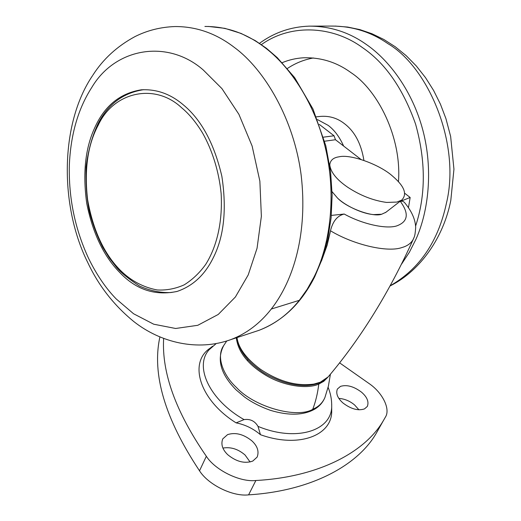 <?xml version="1.0" encoding="UTF-8"?>
<svg xmlns="http://www.w3.org/2000/svg" width="521" height="521" viewBox="0 0 521 521"><rect width="100%" height="100%" fill="white"/><g stroke="black" fill="none" stroke-linecap="round" stroke-linejoin="round"><path stroke-width="0.78" d="M119.954 272.698C136.228 289.787 155.291 296.032 177.147 291.415C192.835 286.055 204.857 274.88 213.2 257.888C224.004 236.69 226.889 209.481 221.855 176.267C214.177 143.457 201.288 119.615 183.197 104.747C170.51 93.969 156.521 88.993 141.237 89.82C119.882 93.292 104.33 106.05 94.588 128.094C85.223 148.472 82.605 173.578 86.74 203.424C92.777 233.369 103.848 256.462 119.954 272.698M287.423 68.459C295.394 63.145 304.056 59.648 313.414 57.968M282.232 62.65C288.953 59.876 295.941 58.261 303.176 57.805C320.747 57.225 336.67 62.162 350.965 72.627C377.881 90.133 401.821 137.564 398.467 181.666M316.377 116.828L319.933 116.45C328.979 115.616 337.054 117.954 344.173 123.464C354.586 131.253 361.17 143.562 363.912 160.403M222.923 448.086C230.738 446.738 238.117 449.043 245.059 455.002L250.08 461.984M227.755 454.722C222.428 449.564 220.754 444.302 222.727 438.923L227.566 434.625C235.499 432.098 243.639 434.208 251.982 440.942C257.511 446.145 259.23 451.531 257.14 457.099L252.75 461.078C244.714 463.866 236.384 461.749 227.755 454.722M338.845 398.396C344.622 398.832 349.878 401.027 354.606 404.973L358.949 409.825M343.046 403.046C337.575 398.194 335.687 393.524 337.374 389.037L340.493 386.38C346.784 384.459 353.798 386.393 361.528 392.183C367.149 397.067 369.083 401.815 367.331 406.432L364.511 408.894C358.174 411.01 351.017 409.057 343.046 403.046M244.075 419.607C250.197 418.754 254.841 421.014 257.999 426.373L260.461 434.709C253.265 428.607 245.15 424.661 236.104 422.863L244.075 419.607C209.774 400.297 193.923 366.432 209.084 349.78L216.137 343.626M236.313 337.81C238.071 352.014 248.022 364.576 266.159 375.498C284.603 386.413 307.924 389.194 318.787 384.088L323.769 381.307L327.663 377.419M339.575 362.831L370.066 384.238C382.837 393.355 390.607 409.337 385.39 417.139L383.417 420.564C365.286 451.922 319.028 477.086 255.87 480.505C240.012 482.342 215.238 470.196 206.336 456.279C175.903 412.124 161.666 372.886 163.633 338.552M378.148 429.988L376.149 433.459C357.771 465.26 311.467 490.958 248.602 494.859C232.809 496.819 208.263 484.758 199.517 470.795C164.962 418.747 151.748 374.163 159.888 337.035M211.441 347.26L210.1 348.197C188.413 362.473 199.38 399.959 236.104 422.863M260.461 434.709C298.559 448.425 332.32 435.667 331.701 410.808L331.701 409.493M373.661 214.6L381.672 214.235L385.944 212.249L381.672 214.235C372.684 217.557 346.778 207.879 337.478 198.006C344.772 205.307 361.932 213.779 373.661 214.6M396.917 202.07L401.684 200.103C407.52 194.222 404.42 186.173 392.378 175.955C379.744 164.603 350.574 153.916 339.086 156.808C333.388 157.589 330.281 160.26 329.78 164.825C330.646 172.21 336.664 179.706 347.813 187.326C360.408 195.577 373.349 200.611 386.641 202.435L396.917 202.07M332.059 191.65L337.478 198.006L332.059 191.65M322.694 257.485L327.214 244.538L330.477 230.783L327.149 245.228L321.464 261.001M324.629 141.211L335.465 139.732L360.955 159.439M319.301 124.402L334.052 135.773L335.465 139.732M237.003 337.582C238.397 347.989 246.186 358.526 260.37 369.2C278.833 381.554 296.716 386.504 314.02 384.049L320.33 382.206L328.158 376.885C360.76 338.455 389.128 292.587 413.27 239.276L413.27 239.276C411.16 243.261 407.344 246.029 401.808 247.579C387.611 252.646 353.974 244.948 330.477 230.783C332.821 221.223 337.4 215.642 344.225 214.033L331.349 215.407M404.804 193.337L410.157 197.479L400.317 201.393L402.479 201.158L404.25 202.207C411.564 210.862 415.374 219.295 415.686 227.508C414.983 237.973 413.895 237.022 413.27 239.276L413.7 238.305M408.471 207.625L410.157 197.479M253.877 332.02L259.022 330.321C274.619 324.401 288.048 314.404 299.315 300.324L307.143 289.324L313.818 277.439C329.265 247.175 336.566 199.204 326.296 151.93C316.039 104.662 289.904 65.783 263.834 46.773C245.853 33.188 226.212 26.415 204.903 26.454M299.315 300.324L271.285 309.038C294.137 279.738 307.768 232.34 301.184 175.388C294.078 119.088 264.381 69.449 234.45 47.509C216.287 33.487 196.508 26.499 175.115 26.545C160.722 27.033 147.339 30.387 134.959 36.613C117.186 46.213 103.165 59.049 92.894 75.122M227.684 340.701L230.875 339.601C246.524 333.642 259.992 323.45 271.285 309.038M88.609 258.429C96.704 274.912 105.919 288.426 116.248 298.982L133.558 313.746L153.702 324.205L175.649 328.484L197.785 325.299L218.24 314.456L235.388 297.003L248.211 274.925L257.048 248.276L261.373 216.306L259.868 181.158L252.125 146.043L238.911 114.346L221.939 88.616L203.255 69.977C167.938 38.99 115.493 47.398 91.826 87.372C78.15 108.596 70.654 134.516 69.345 165.124C68.557 197.96 74.978 229.064 88.609 258.429M390.255 285.716C419.535 268.966 438.265 241.457 446.438 203.183C460.896 143.985 428.457 67.307 387.911 43.653C370.978 31.905 352.216 26.05 331.63 26.076L309.103 26.141C329.858 26.115 348.816 32.133 365.963 44.207C389.408 60.202 412.625 91.416 422.883 130.296C433.14 169.162 428.776 210.712 415.934 239.308L409.402 252.21L401.541 264.14M317.484 119.596L328.145 125.359C334.345 129.976 339.51 136.873 343.632 146.049M261.405 44.604C291.109 23.269 333.069 25.991 362.323 47.502C385.293 63.054 403.039 88.577 415.576 124.07C425.859 160.976 425.865 194.958 415.608 226.023M312.717 409.337L315.759 407.78C319.985 405.325 323.033 401.906 324.909 397.53L324.909 397.53C322.805 402.512 319.393 406.393 314.664 409.174C303.469 415.419 288.745 415.81 270.497 410.359C260.272 406.706 251.597 402.232 244.466 396.937L236.163 389.923C220.637 374.176 216.495 359.379 223.73 345.521C216.02 356.156 222.754 374.938 236.482 387.52C254.443 407.07 296.84 418.786 312.717 409.337C315.648 401.763 317.667 393.348 318.787 384.088M331.701 404.342L331.695 405.572C332.457 430.808 296.228 442.264 257.999 426.373M255.87 480.505L248.602 494.859M206.336 456.279L199.517 470.795M143.75 89.658L143.757 89.658C123.431 92.731 108.238 103.985 98.169 123.425C92.158 136.196 88.127 150.725 86.089 167.013C85.652 184.818 86.779 199.777 89.469 211.891C92.855 224.727 97.31 236.573 102.819 247.429L109.332 258.019L116.645 267.449C121.211 272.88 128.837 279.074 139.511 286.029C150.087 290.79 160.546 292.958 170.881 292.535L176.586 291.565M236.879 337.621C238.657 349.598 246.44 360.512 260.24 370.359C265.293 374.273 272.776 378.064 282.695 381.717C294.17 385.364 304.257 386.374 312.958 384.752C319.197 383.619 324.264 380.994 328.158 376.885L328.953 375.941M120.39 270.34C130.895 280.747 143.164 287.292 157.192 289.963C166.492 290.457 175.499 288.751 184.213 284.837C192.464 279.673 199.641 272.841 205.743 264.342C216.469 247.201 222.727 223.047 221.151 193.695C219.041 171.8 212.366 150.393 202.623 133.109C196.104 122.357 189.09 113.891 181.588 107.723C154.984 82.657 113.708 91.644 98.28 125.073C87.717 144.727 84.155 169.572 87.593 199.602C93.051 230.204 103.985 253.779 120.39 270.34M323.482 137.16L334.052 135.773M344.225 214.033C361.991 223.945 385.547 229.24 396.409 226.01C408.047 221.913 409.35 213.708 400.317 201.393M208.4 26.441L224.838 28.336L241.067 33.422L255.16 40.56L266.452 48.303L277.263 57.642L294.619 77.577L312.997 109.039L325.814 145.795L330.594 171.839L332.131 195.147L331.115 217.869L327.702 239.38L322.121 259.158L314.697 276.807C301.418 303.163 282.857 321.001 259.022 330.321L230.875 339.601C197.687 351.603 160.696 342.701 133.93 321.659C113.975 305.378 98.612 285.71 87.828 262.662C59.622 206.316 59.791 123.939 92.543 75.656M335.224 26.063L347.728 27.066L359.92 29.619L371.942 33.728L383.801 39.453L395.283 46.786L406.185 55.662L416.325 65.991L425.507 77.642L433.589 90.439L440.434 104.18L445.937 118.645L450.639 136.443L453.947 169.214L450.802 200.403C443.866 236.124 421.391 270.301 390.138 285.925M309.103 26.141C290.829 26.799 274.293 32.523 259.497 43.308M328.106 387.318C330.535 393.244 331.734 399.327 331.695 405.566L331.701 410.808M223.73 345.521L226.72 341.008M324.909 397.53L328.412 386.061L330.418 374.176M376.149 433.459L383.417 420.564M212.607 346.224L210.1 348.197M385.436 212.64L401.684 200.103M329.78 164.825L329.786 165.873M247.403 360.675L247.924 359.555M330.184 232.353L327.142 245.222"/></g></svg>
